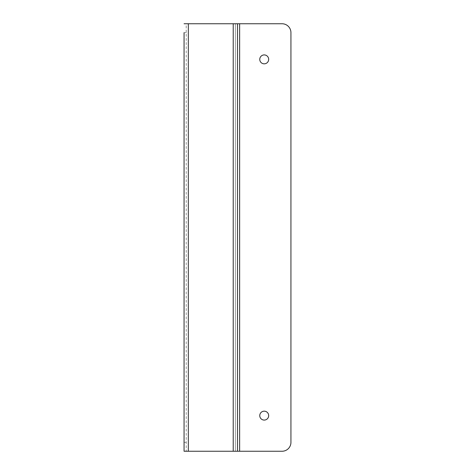 <?xml version="1.0" encoding="UTF-8"?>
<svg xmlns="http://www.w3.org/2000/svg" width="475" height="475" viewBox="0 0 475 475"><rect width="100%" height="100%" fill="white"/><g stroke="black" fill="none" stroke-linecap="round" stroke-linejoin="round"><path stroke-width="0.36" stroke-dasharray="2.38 1.78" d="M264.219 420.078A4.453 4.453 0 0 0 268.078 413.398A4.453 4.453 0 0 0 260.359 413.398A4.453 4.453 0 0 0 264.219 420.078M264.219 63.828A4.453 4.453 0 0 0 268.078 57.148A4.453 4.453 0 0 0 260.359 57.148A4.453 4.453 0 0 0 264.219 63.828M239.638 451.25L282.031 451.25A8.906 8.906 0 0 0 290.938 442.344L290.938 32.656A8.906 8.906 0 0 0 282.031 23.75L239.638 23.75L239.638 451.25L235.362 451.25L235.362 23.75L239.638 23.75M184.062 23.75L186.2 23.75L186.2 451.25L184.062 451.25M188.338 23.75L186.2 23.75L186.2 451.25L235.362 451.25L235.362 23.75L188.338 23.75L188.338 451.25M237.5 451.25L237.5 23.75M186.2 32.656L184.062 32.656L184.062 442.344L186.2 442.344M233.225 23.75L233.225 451.25"/><path stroke-width="0.71" d="M264.219 420.078A4.453 4.453 0 0 1 260.359 413.398A4.453 4.453 0 0 1 268.078 413.398A4.453 4.453 0 0 1 264.219 420.078M264.219 63.828A4.453 4.453 0 0 1 260.359 57.148A4.453 4.453 0 0 1 268.078 57.148A4.453 4.453 0 0 1 264.219 63.828M239.638 451.25L282.031 451.25A8.906 8.906 0 0 0 290.938 442.344L290.938 32.656A8.906 8.906 0 0 0 282.031 23.75L239.638 23.75L239.638 451.25L184.062 451.25L184.062 32.656M184.062 23.75L239.638 23.75M237.5 23.75L237.5 451.25M184.062 442.344L184.062 451.25M233.225 23.75L233.225 451.25M188.338 23.75L188.338 451.25"/></g></svg>
